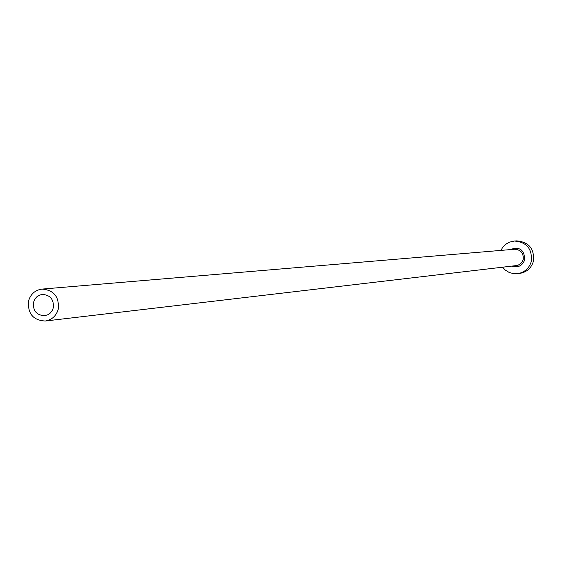 <?xml version="1.0" encoding="UTF-8"?>
<svg xmlns="http://www.w3.org/2000/svg" width="562" height="562" viewBox="0 0 562 562"><rect width="100%" height="100%" fill="white"/><g stroke="black" fill="none" stroke-linecap="round" stroke-linejoin="round"><path stroke-width="0.84" d="M33.502 302.37C32.842 310.772 36.537 315.219 44.581 315.718L47.946 314.706L50.13 313.189L52.336 310.35L53.306 307.793C53.987 299.504 50.362 295.05 42.431 294.425L39.818 295.029L36.748 296.898L34.963 298.977L33.502 302.37M58.265 309.156C59.298 296.764 53.889 290.076 42.038 289.086C35.118 290.069 30.622 294.045 28.557 301.014C27.573 313.659 33.144 320.326 45.262 321.021C51.943 319.883 56.27 315.921 58.265 309.156M502.554 267.196L505.083 269.922L509.27 272.521L514.033 273.743L517.721 273.673C524.662 272.394 529.172 268.341 531.259 261.52C532.432 248.987 526.819 242.159 514.427 241.035L509.636 242.11L506.376 243.852L502.793 247.238L500.861 250.413M517.721 273.673L519.92 273.378C526.826 272.106 531.322 268.074 533.394 261.281C534.56 248.804 528.975 242.004 516.64 240.88L514.427 241.035M509.987 249.64C519.471 246.233 524.374 249.619 524.704 259.806C522.274 265.959 517.925 268.067 511.652 266.128M45.262 321.021L516.267 265.587L518.29 265.074L520.658 263.62L522.035 262.047L523.173 259.489C523.742 253.146 520.897 249.739 514.623 249.247L42.038 289.086"/></g></svg>
